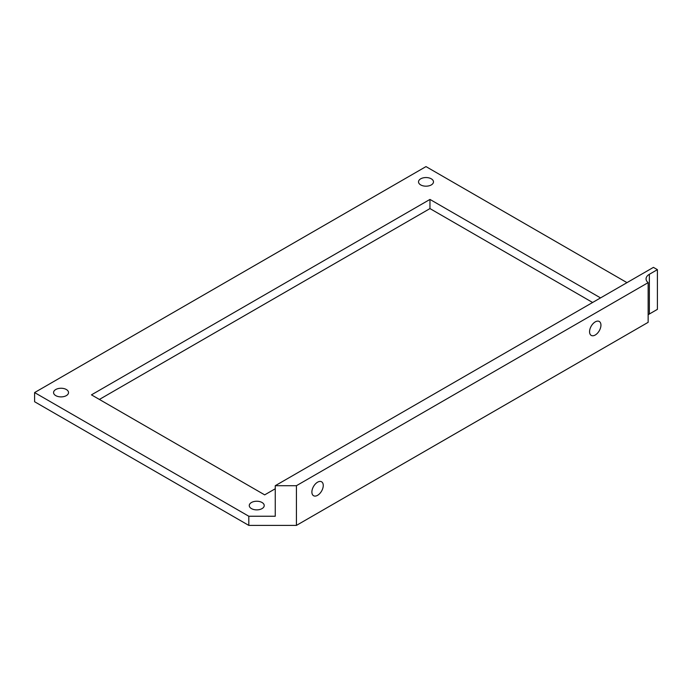 <?xml version="1.0" encoding="UTF-8"?>
<svg xmlns="http://www.w3.org/2000/svg" width="692" height="692" viewBox="0 0 692 692"><rect width="100%" height="100%" fill="white"/><g stroke="black" fill="none" stroke-linecap="round" stroke-linejoin="round"><path stroke-width="1.04" d="M589.567 331.728A8.045 4.645 120 0 0 591.227 335.404A8.045 4.645 120 0 0 597.43 333.25A8.045 4.645 120 0 0 600.941 325.162A8.045 4.645 120 0 0 599.272 321.477A8.045 4.645 120 0 0 593.079 323.631A8.045 4.645 120 0 0 589.567 331.728M311.884 492.038A8.045 4.645 120 0 0 313.554 495.723A8.045 4.645 120 0 0 319.747 493.569A8.045 4.645 120 0 0 323.259 485.473A8.045 4.645 120 0 0 321.59 481.796A8.045 4.645 120 0 0 315.396 483.95A8.045 4.645 120 0 0 311.884 492.038M431.289 184.92A7.482 4.316 -0 0 0 433.477 181.866A7.482 4.316 -0 0 0 428.858 177.879A7.482 4.316 -0 0 0 420.71 178.813A7.482 4.316 -0 0 0 418.522 181.866A7.482 4.316 -0 0 0 423.132 185.854A7.482 4.316 -0 0 0 431.289 184.92M66.337 395.625A7.482 4.316 -0 0 0 68.525 392.572A7.482 4.316 -0 0 0 63.906 388.575A7.482 4.316 -0 0 0 55.758 389.518A7.482 4.316 -0 0 0 53.569 392.572A7.482 4.316 -0 0 0 58.18 396.559A7.482 4.316 -0 0 0 66.337 395.625M262.034 508.611A7.482 4.316 -0 0 0 264.223 505.558A7.482 4.316 -0 0 0 259.604 501.562A7.482 4.316 -0 0 0 251.456 502.504A7.482 4.316 -0 0 0 249.267 505.558A7.482 4.316 -0 0 0 253.886 509.546A7.482 4.316 -0 0 0 262.034 508.611M626.987 282.639L425.995 166.599L34.6 392.572L248.809 516.241L275.26 516.241L275.26 485.706L296.418 485.706L648.144 282.639L648.144 322.334L296.418 525.401L248.809 525.401L248.809 516.241M600.544 297.906L429.966 199.426L91.456 394.855L264.681 494.867L275.26 488.76M648.144 282.639A11.219 6.479 180 0 1 646.068 278.885A11.219 6.479 180 0 1 649.356 274.3L649.356 314.004L657.4 309.359L657.4 269.655L653.43 267.372L275.26 485.706M34.6 392.572L34.6 401.732L248.809 525.401M649.356 314.004A11.219 6.479 -0 0 0 648.144 314.825M592.603 302.482L429.966 208.586L99.389 399.44M296.418 485.706L296.418 525.401M429.966 199.426L429.966 208.586M657.4 269.655L649.356 274.3"/></g></svg>
